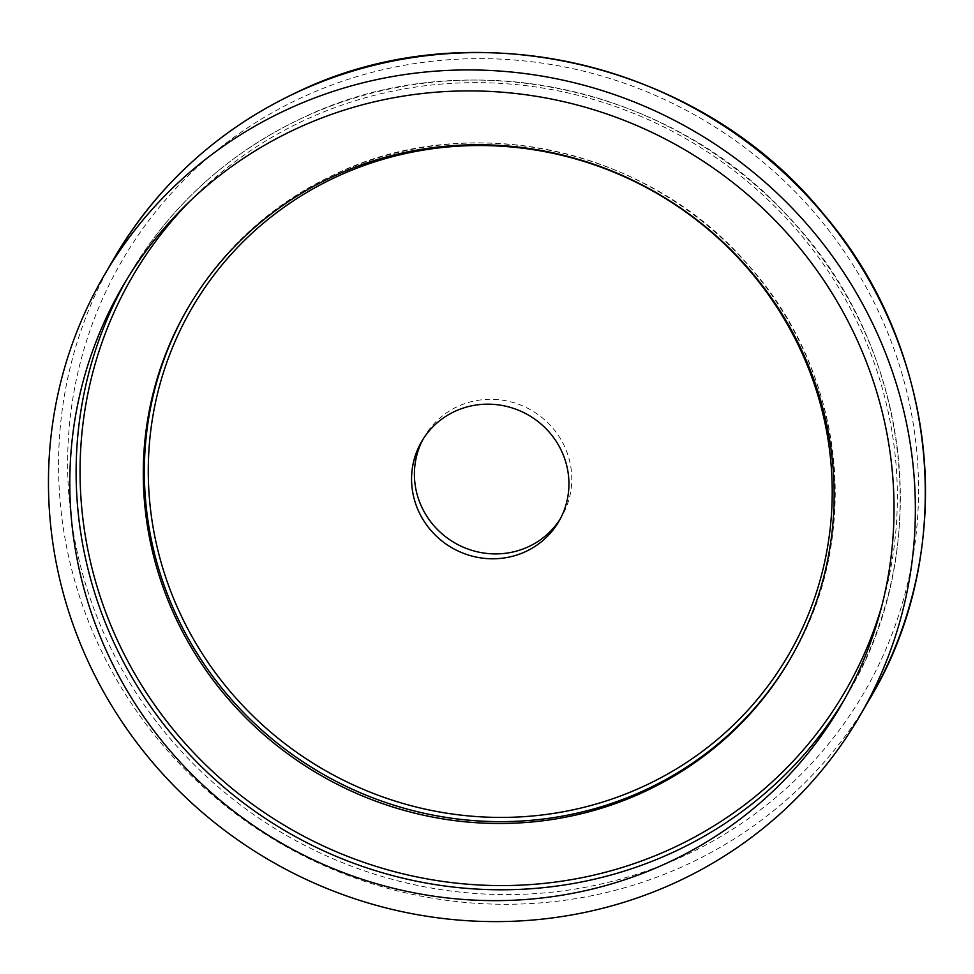 <?xml version="1.0" encoding="UTF-8"?>
<svg xmlns="http://www.w3.org/2000/svg" width="974" height="974" viewBox="0 0 974 974"><rect width="100%" height="100%" fill="white"/><g stroke="black" fill="none" stroke-linecap="round" stroke-linejoin="round"><path stroke-width="0.73" stroke-dasharray="4.87 3.65" d="M423.13 439.067A79.393 76.581 30.3 0 1 424.506 436.608A79.393 76.581 30.3 0 1 457.683 406.511A79.393 76.581 30.3 0 1 549.993 424.981A79.393 76.581 30.3 0 1 561.681 516.597A79.393 76.581 30.3 0 1 560.208 519.008M684.539 855.598A429.278 414.06 30.3 0 1 113.13 652.86A429.278 414.06 30.3 0 1 301.648 97.607A429.278 414.06 30.3 0 1 873.057 300.345A429.278 414.06 30.3 0 1 684.539 855.598M869.819 698.772A437.35 421.852 30.3 0 1 687.06 864.559A437.35 421.852 30.3 0 1 178.595 762.788A437.35 421.852 30.3 0 1 114.226 258.11M125.926 280.889A415.813 401.081 30.3 0 1 129.043 275.435A415.813 401.081 30.3 0 1 302.804 117.805A415.813 401.081 30.3 0 1 786.237 214.572A415.813 401.081 30.3 0 1 847.441 694.389A415.813 401.081 30.3 0 1 844.227 699.795M189.37 201.715A412.319 397.709 30.3 0 1 304.825 120.094A412.319 397.709 30.3 0 1 748.848 182.674A412.319 397.709 30.3 0 1 881.896 605.597M188.177 307.614A348.534 336.176 30.3 0 1 188.713 306.688A348.534 336.176 30.3 0 1 334.35 174.565A348.534 336.176 30.3 0 1 739.558 255.675A348.534 336.176 30.3 0 1 790.851 657.864A348.534 336.176 30.3 0 1 790.316 658.777M122.712 286.295L129.043 275.435C170.523 205.404 228.464 152.833 302.89 117.72C459.801 41.931 666.776 83.569 786.822 215.023C910.447 342.531 936.379 547.303 847.441 694.389L841.11 705.249M789.78 659.702L790.851 657.864C863.39 537.636 845.006 371.301 747.411 264.088C647.893 147.987 469.249 109.198 334.435 174.48C272.05 203.919 223.472 247.993 188.713 306.688L187.641 308.527M421.669 441.478L424.506 436.608M558.832 521.48L561.681 516.597"/><path stroke-width="1.46" d="M560.208 519.008A79.393 76.581 30.3 0 1 528.505 546.694A79.393 76.581 30.3 0 1 437.204 529.272A79.393 76.581 30.3 0 1 423.13 439.067M286.867 109.648A437.35 421.852 30.3 0 1 795.344 211.431A437.35 421.852 30.3 0 1 859.701 716.097A437.35 421.852 30.3 0 1 676.954 881.896A437.35 421.852 30.3 0 1 168.478 780.113A437.35 421.852 30.3 0 1 104.121 275.447A437.35 421.852 30.3 0 1 286.867 109.648M667.348 862.879A415.813 401.081 30.3 0 1 183.916 766.112A415.813 401.081 30.3 0 1 122.712 286.295A415.813 401.081 30.3 0 1 296.473 128.665A415.813 401.081 30.3 0 1 779.906 225.432A415.813 401.081 30.3 0 1 841.11 705.249A415.813 401.081 30.3 0 1 667.348 862.879M644.143 791.825A348.534 336.176 -149.7 0 0 789.78 659.702A348.534 336.176 -149.7 0 0 738.487 257.513A348.534 336.176 -149.7 0 0 333.278 176.404A348.534 336.176 30.3 0 0 187.641 308.527A348.534 336.176 30.3 0 0 238.934 710.716A348.534 336.176 30.3 0 0 644.143 791.825M525.656 551.576A79.393 76.581 30.3 0 1 433.345 533.095A79.393 76.581 30.3 0 1 421.669 441.478A79.393 76.581 30.3 0 1 454.846 411.381A79.393 76.581 30.3 0 1 547.144 429.863A79.393 76.581 30.3 0 1 558.832 521.48A79.393 76.581 30.3 0 1 525.656 551.576M114.226 258.11A437.35 421.852 30.3 0 1 296.973 92.323A437.35 421.852 30.3 0 1 805.449 194.094A437.35 421.852 30.3 0 1 869.819 698.772C958.355 551.674 939.253 349.496 824.235 214.901C701.134 61.739 470.527 7.975 297.18 92.128C218.858 129.079 157.873 184.415 114.226 258.11L104.121 275.447M844.227 699.795A415.813 401.081 30.3 0 1 673.691 852.019A415.813 401.081 30.3 0 1 192.487 757.614A415.813 401.081 30.3 0 1 125.926 280.889M881.896 605.597A412.319 397.709 30.3 0 1 672.596 848.135A412.319 397.709 30.3 0 1 161.988 715.074A412.319 397.709 30.3 0 1 189.37 201.715M790.316 658.777A348.534 336.176 30.3 0 1 645.214 789.987A348.534 336.176 30.3 0 1 240.383 709.279A348.534 336.176 30.3 0 1 188.177 307.614M336.371 176.854A345.039 332.804 30.3 0 1 795.648 339.804A345.039 332.804 30.3 0 1 644.118 786.091A345.039 332.804 30.3 0 1 184.853 623.153A345.039 332.804 30.3 0 1 336.371 176.854M859.701 716.097L869.819 698.772"/></g></svg>
